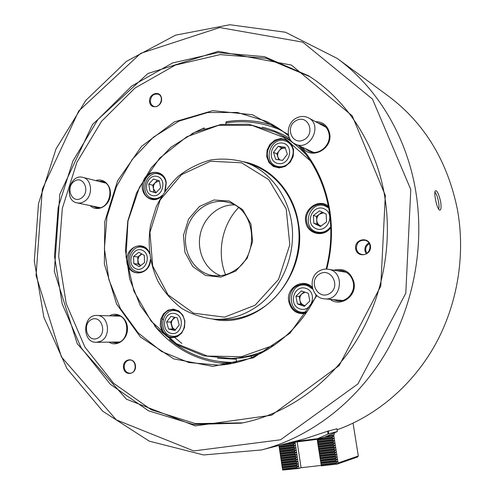 <?xml version="1.0" encoding="UTF-8"?>
<svg xmlns="http://www.w3.org/2000/svg" width="495" height="495" viewBox="0 0 495 495"><rect width="100%" height="100%" fill="white"/><g stroke="black" fill="none" stroke-linecap="round" stroke-linejoin="round"><path stroke-width="0.74" d="M141.966 254.04L139.12 256.206L137.876 259.621L138.458 263.167L140.654 265.629L137.969 264.126L133.811 263.618L133.563 256.422L138.792 252.277L144.299 255.333L144.559 262.567L139.293 266.7L133.811 263.618M141.657 253.867L137.721 256.985L133.563 256.422M137.721 256.985L137.969 264.126M148.803 252.091C147.065 249.325 144.732 247.698 141.793 247.191C130.265 244.802 124.239 265.592 134.894 270.913L138.47 272.071C141.44 272.337 144.125 271.353 146.532 269.132M135.135 268.37C144.552 273.834 152.54 255.754 142.962 250.581C133.52 245.279 125.693 263.148 135.135 268.37M84.695 201.168C82.257 202.826 79.732 203.402 77.115 202.901C63.261 200.63 69.362 173.429 82.844 177.383C92.027 179.103 93.351 195.711 84.695 201.168M81.539 197.981C72.313 204.522 64.938 187.784 74.139 181.374C83.284 174.704 90.87 191.522 81.539 197.981M296.604 117.946C300.669 115.978 304.604 115.941 308.416 117.847C323.272 124.969 310 151.643 295.428 144.113C285.318 140.06 286.116 122.785 296.604 117.946M296.431 120.44C308.329 114.172 315.915 133.867 303.812 139.844C291.846 145.926 284.514 126.404 296.431 120.44M319.17 271.025C322.028 269.342 325.067 268.754 328.284 269.255C345.454 271.347 341.674 301.189 324.516 298.838C311.281 298.268 307.339 277.379 319.17 271.025M319.473 274.044C331.081 266.873 341.383 286.692 329.509 293.597C317.79 300.595 307.803 280.9 319.473 274.044M268.655 348.95C256.49 354.643 244.023 357.817 231.239 358.479L203.655 355.806L178.305 345.361L156.76 328.148L140.258 305.489L129.659 278.945L125.452 250.204L127.797 220.993L136.527 193.007L151.154 167.916L170.899 147.25L194.665 132.388L221.079 124.455L248.496 124.233L275.084 132.047C286.698 137.437 297.08 145.035 306.238 154.855M290.466 139.899L275.084 132.047M260.76 353.405C252.252 356.221 243.658 357.848 234.977 358.287L231.239 358.479M165.33 190.587L166.252 182.735C164.693 169.414 147.213 168.77 143.129 181.646C138.489 194.3 152.305 205.462 161.593 196.292M164.761 191.398L166.029 182.964C165.144 177.841 162.552 174.549 158.239 173.077C144.039 168.343 136.812 196.02 151.47 198.94C155.455 199.757 159.05 198.52 162.236 195.234M184.901 321.076L184.499 327.498L181.708 333.11L177.099 336.786L171.598 337.8L166.308 335.969L162.267 331.681L160.256 325.784L160.665 319.442L163.399 313.886L167.947 310.198L173.411 309.115L178.726 310.872L182.834 315.136L184.901 321.076M184.654 321.187C184.864 330.623 180.916 335.957 172.798 337.182C157.144 337.85 157.961 308.441 173.516 309.765C179.574 310.514 183.286 314.325 184.654 321.187M176.808 336.359L173.665 336.365C177.297 336.254 180.267 334.558 182.587 331.285M177.47 310.742L174.339 310.606C161.191 309.381 158.301 333.568 171.313 336.086L173.665 336.365M150.443 259.417C149.273 268.111 144.955 272.553 137.48 272.757C122.562 271.749 126.367 243.422 141.019 246.275C144.973 247.024 147.813 249.499 149.527 253.688M150.604 260.234C149.453 275.802 128.917 277.559 126.912 262.511C124.332 247.667 143.618 238.998 149.403 252.642M266.7 156.649L267.077 150.14L270.01 144.231L274.935 140.066L280.894 138.482L286.729 139.8L291.264 143.785L293.585 149.663L293.219 156.253L290.225 162.224L285.225 166.382L279.223 167.904L273.419 166.499L268.958 162.484L266.7 156.649M267.566 156.599C265.524 146.075 277.243 135.723 286.221 140.295C301.078 146.254 289.835 173.003 275.239 166.574C271.006 164.779 268.451 161.45 267.566 156.599M288.517 142.257L289.266 142.319M278.803 167.329L278.24 166.84M312.252 287.36C303.119 277.423 286.005 287.682 288.709 301.232C291.103 310.557 296.79 314.622 305.774 313.422M312.481 288.325C310.266 285.974 307.618 284.594 304.536 284.18C294.426 284.6 289.445 290.249 289.594 301.133C291.14 308.28 295.311 312.289 302.105 313.149L306.3 312.648M316.119 295.843L315.816 294.451M304.085 312.394L305.359 312.889M307.698 284.996L306.362 285.262M328.519 207.021L324.559 204.85C315.259 201.335 304.586 211.408 306.591 221.649C307.729 227.403 310.953 231.097 316.268 232.73C322.047 233.9 326.873 231.982 330.747 226.982M328.346 206.13C318.755 198.13 303.126 209.051 305.712 221.723C307.073 233.987 323.65 238.076 330.771 227.651M318.328 232.378L319.498 233.12M327.486 206.267L326.1 206.26M274.83 344.867L241.436 356.697L207.411 356.066L176.319 343.623L151.099 321.15L133.904 291.202L126.027 256.769L127.982 221.024L139.51 187.135L159.668 158.128L186.801 136.768L218.586 125.334L252.079 125.396L283.882 137.511L310.445 160.949M243.849 161.797C270.901 167.044 293.789 192.029 298.417 223.369C308.441 276.686 259.281 329.88 213.364 319.219M215.56 319.325L223.053 319.547C237.377 319.888 250.891 315.754 263.606 307.147C286.883 291.072 301.232 259.937 298.807 229.94C296.375 199.931 277.639 174.153 252.957 165.113L245.922 162.521C270.883 171.666 289.841 197.821 292.291 228.294C294.729 258.761 280.176 290.398 256.602 306.727C243.726 315.47 230.045 319.671 215.56 319.325C203.538 318.186 192.326 314.591 181.919 308.534C172.272 301.226 164.303 292.174 158.004 281.383C149.905 263.847 147.405 245.18 150.492 225.386L156.191 206.854C161.884 195.197 169.278 184.994 178.361 176.239C188.236 168.578 199.009 163.158 210.691 159.978C222.602 158.239 234.345 159.093 245.922 162.521M328.383 430.885L328.829 433.75L328.03 434.065L327.585 431.219L336.934 428.8M337.25 58.453C376.404 87.046 405.863 134.541 415.398 189.232C425.131 245.025 413.721 306.294 384.51 354.94C355.064 403.45 309.412 437.531 261.44 449.961L203.594 454.954L149.286 441.163L102.75 411.221L66.992 368.639L43.869 317.27L34.31 261.026L38.492 203.699L56.009 148.952L85.876 100.337L126.503 61.318L175.57 35.157L229.915 24.75L285.448 32.231L337.25 58.453L388.278 95.999C424.469 123.094 447.529 161.024 457.473 209.793C465.64 255.092 457.529 304.338 435.154 344.836C412.558 385.221 376.652 415.614 337.089 429.802M435.402 199.009C436.516 204.843 437.852 208.519 439.405 210.041L439.572 210.14C441.107 210.282 441.46 207.424 440.63 201.564C438.663 193.471 436.838 189.925 435.154 190.915C434.61 192.233 434.69 194.931 435.402 199.009M327.585 431.219L304.889 438.787L261.44 449.961M410.788 189.554L405.789 293.232L357.928 383.922L280.56 439.789L193.731 450.939L116.294 419.859L61.423 356.92L36.061 275.492L42.31 189.195L78.736 111.016L140.691 53.349L219.737 27.553L302.767 42.149L372.463 99.074L410.788 189.554M385.314 195.395L380.791 286.079L339.174 365.588L271.656 415.194L195.265 425.904L126.479 399.23L77.276 343.771L54.32 271.303L59.815 194.207L92.503 124.48L147.98 73.477L218.276 51.313L291.444 65.086L352.236 115.842L385.314 195.395M384.603 195.779C393.086 245.928 381.874 300.923 354.488 343.635C326.898 386.23 284.699 414.866 241.238 423.169L193.229 424.444L148.525 410.819L110.36 384.318L81.075 347.663L62.191 303.899L54.493 256.144L58.181 207.51L72.913 161.011L97.88 119.586L131.738 86.031L172.588 62.958L217.887 52.619L264.448 56.665L308.509 75.772C346.803 100.04 375.934 144.255 384.603 195.779M242.909 422.841L195.445 423.621L151.315 409.786L113.683 383.353L84.831 346.976L66.231 303.633L58.67 256.398L62.333 208.315L76.886 162.335L101.531 121.337L134.962 88.073L175.31 65.099L220.096 54.617L266.192 58.255L309.938 76.7M95.807 180.613C104.235 177.439 112.507 186.825 110.063 196.998C107.91 207.232 96.432 212.108 90.183 205.598M108.962 342.138C116.709 347.286 127.407 339.848 127.463 329.125C127.821 318.403 117.451 310.841 109.519 315.835M302.668 147.417C310.625 160.529 332.968 149.273 329.658 133.526C327.82 125.761 323.08 121.789 315.451 121.622M333.847 270.196C344.173 267.795 350.899 271.947 354.03 282.664C356.852 296.27 340.535 307.494 330.14 299.345M300.564 146.458C315.754 163.975 325.463 185.13 329.689 209.911C332.801 229.643 331.823 249.369 326.75 269.088M316.961 295.577L289.94 333.246L253.502 357.774L212.955 366.399L173.689 358.863L140.394 336.984L116.56 304.017L104.377 264.058L104.779 221.519L117.587 180.861L141.545 146.365L174.37 121.912L212.732 110.676L252.357 114.722L288.313 134.448M355.664 248.799C357.155 258.532 372.098 255.494 370.409 245.718C368.825 235.948 353.968 239.128 355.664 248.799M149.595 101.902C150.641 110.379 162.737 106.796 161.537 98.301C160.423 89.799 148.389 93.493 149.595 101.902M123.509 367.674C124.536 376.633 136.632 374.597 135.457 365.595C134.368 356.598 122.327 358.757 123.509 367.674M298.609 145.567C314.554 163.208 324.714 184.771 329.082 210.264C332.17 229.872 331.186 249.48 326.118 269.07M316.472 295.125C296.87 336.031 257.617 363.082 218.74 365.143L188.898 362.55L161.463 351.438L138.167 332.9L120.341 308.416L108.912 279.7L104.395 248.589L106.951 216.952L116.393 186.646L132.196 159.47L153.518 137.096L179.19 121.04L207.721 112.538L237.322 112.464L265.976 121.201C274.044 125.056 281.593 129.962 288.635 135.933M181.882 343.45L174.797 337.565M336.656 270.672L341.637 270.598C347.997 272.052 351.908 276.154 353.374 282.911C355.218 292.434 346.834 302.061 337.782 300.948L332.98 299.605M305.18 148.562L309.016 151.278C318.52 156.185 331.359 145.214 329.051 133.984C328.241 129.616 326.026 126.398 322.4 124.338L317.895 122.933M111.505 342.101L115.453 342.862C130.142 343.351 130.68 314.944 116.022 315.216L112.056 315.909M98.208 181.213L102.069 181.356C115.917 184.103 109.816 211.167 96.154 207.64L92.608 206.099M356.4 248.731C357.031 251.714 358.751 253.601 361.579 254.387C369.963 256.676 373.607 242.216 365.124 240.304C359.376 239.896 356.468 242.705 356.4 248.731M368.893 243.008C365.898 244.703 364.574 247.296 364.933 250.779L366.182 253.774M369.338 243.757C366.647 245.217 365.452 247.5 365.762 250.606L366.925 253.322M150.307 101.877L151.346 104.587L153.444 106.276C159.743 109.203 164.81 96.674 158.313 94.211C153.326 93.468 150.659 96.024 150.307 101.877M124.239 367.581C124.963 371.225 126.912 373.106 130.086 373.224C137.202 373.069 136.632 359.37 129.554 360.026C125.903 360.7 124.134 363.219 124.239 367.581M438.465 208.915C440.346 207.547 437.147 192.939 434.833 192.326M328.03 434.065L317.555 438.675L293.43 441.732M288.665 442.957L315.674 439.541L324.677 437.147L337.361 431.535L336.922 428.707M334.391 432.878L334.187 434.561L324.968 437.017M328.829 433.75L337.361 431.535M315.674 439.541L317.555 438.675M250.711 356.171L251.974 357.446M226.079 121.758L226.271 121.782C242.804 119.116 259.083 120.57 275.109 126.145C259.015 120.539 242.674 119.078 226.079 121.758L225.899 123.843M191.763 133.768L203.736 128.044L204.843 128.384M262.214 127.196C271.755 129.405 280.844 133.075 289.482 138.198M217.491 358.176L236.189 359.221L236.486 358.213L242.822 357.891L242.773 357.569M236.096 358.225L236.486 358.213M236.647 362.42L236.189 359.221M203.736 128.044L203.445 128.861M255.067 305.236L224.544 317.153L193.502 313.187L168.022 294.803L152.677 266.013L149.948 232.365L160.17 199.955L181.566 174.636L210.449 161.24L241.566 162.793L268.773 179.66L286.197 208.952L289.798 244.753L278.58 279.347L255.067 305.236M235.818 271.025L220.925 277.12L205.561 275.461L192.747 266.545L184.907 252.24L183.459 235.335L188.632 219.044L199.466 206.44L213.951 199.986L229.34 201.057L242.575 209.595L250.922 224.031L252.58 241.461L247.166 258.285L235.818 271.025M220.628 275.666C205.685 270.245 196.738 252.153 200.129 234.995C203.389 217.812 218.444 204.367 234.327 204.911M235.769 269.719C228.894 274.508 221.562 276.488 213.772 275.666C195.11 273.599 182.073 252.623 186.188 232.297C189.956 211.903 209.88 197.313 227.966 202.362C254.993 208.055 260.58 253.644 235.769 269.719M242.822 357.891L239.271 357.972M163.103 319.758L161.958 318.242M225.522 274.7C216.618 252.629 222.008 224.792 238.503 207.64M331.811 435.198L329.849 435.718M317.858 441.49L332.504 439.653L333.779 438.452L332.213 437.778L332.145 437.332L317.505 439.189L321.342 465.888L317.153 439.145M332.213 437.778L317.573 439.628M332.504 439.653L332.572 440.098L317.926 441.93M318.563 446.1L333.228 444.287L334.502 443.081L332.931 442.412L332.863 441.967L318.211 443.792M332.931 442.412L318.279 444.232M333.228 444.287L333.296 444.733L318.632 446.539M319.275 450.716L333.952 448.934L335.226 447.721L333.655 447.059L333.587 446.614L318.922 448.408M333.655 447.059L318.99 448.847M333.952 448.934L334.02 449.38L319.343 451.155M319.98 455.338L334.676 453.587L335.957 452.368L334.385 451.706L334.311 451.261L319.628 453.024M334.385 451.706L319.696 453.47M334.676 453.587L334.744 454.033L320.048 455.784M320.692 459.966L335.4 458.246L336.68 457.021L335.109 456.359L335.041 455.914L320.339 457.652M335.109 456.359L320.407 458.098M335.4 458.246L335.474 458.692L320.76 460.412M321.404 464.601L336.13 462.912L337.404 461.68L335.833 461.024L335.765 460.579L321.051 462.287M335.833 461.024L321.119 462.726M336.13 462.912L336.198 463.357L321.472 465.046M333.686 434.697L338.097 462.98L358.306 456.013L357.532 457.021L337.206 464.075L321.342 465.888M353.065 423.175L358.306 456.013M297.179 441.88L301.059 467.732L321.187 465.424M282.651 469.056L282.317 468.035L298.169 466.203L296.864 467.422L282.651 469.056L282.676 470.046L298.51 468.499L301.059 467.732M337.206 464.075L336.198 463.357M337.404 461.68L320.989 463.574M335.765 460.579L337.046 459.348L320.636 461.26M337.046 459.348L335.474 458.692M336.68 457.021L320.277 458.945M335.041 455.914L336.315 454.688L319.925 456.637M336.315 454.688L334.744 454.033M335.957 452.368L319.572 454.323M334.311 451.261L335.591 450.042L319.213 452.022M335.591 450.042L334.02 449.38M335.226 447.721L318.86 449.714M333.587 446.614L334.868 445.401L318.508 447.412M334.868 445.401L333.296 444.733M334.502 443.081L318.155 445.11M332.863 441.967L334.144 440.767L317.802 442.808M334.144 440.767L332.572 440.098M333.779 438.452L317.45 440.507M332.145 437.332L333.42 436.138L323.94 437.339M333.42 436.138L331.848 435.464M337.256 463.796L338.097 462.98M286.209 443.594L293.17 442.709L294.748 443.365L293.442 444.553L293.51 444.993L295.088 445.642L293.783 446.83L293.851 447.27L295.428 447.919L294.129 449.114L294.191 449.553L295.769 450.203L294.469 451.397L294.531 451.836L296.115 452.486L294.81 453.68L294.878 454.119L296.456 454.763L295.15 455.969L295.218 456.409L296.796 457.052L295.49 458.252L295.558 458.692L297.142 459.335L295.837 460.542L295.899 460.981L297.483 461.625L296.177 462.837L296.245 463.277L297.823 463.914L296.524 465.127L296.585 465.566L298.169 466.203M293.12 442.394L293.17 442.709M293.783 446.83L279.638 448.594L279.31 447.616L279.304 446.329L293.442 444.553M279.372 446.762L293.51 444.993M279.638 448.594L279.7 449.027L293.851 447.27M294.469 451.397L280.306 453.129L279.978 452.139L279.972 450.858L294.129 449.114M280.034 451.298L294.191 449.553M280.306 453.129L280.368 453.562L294.531 451.836M295.15 455.969L280.974 457.671L280.646 456.675L280.64 455.4L294.81 453.68M280.702 455.833L294.878 454.119M280.974 457.671L281.036 458.11L295.218 456.409M295.837 460.542L281.643 462.219L281.315 461.21L281.308 459.948L295.49 458.252M281.377 460.381L295.558 458.692M281.643 462.219L281.711 462.658L295.899 460.981M296.524 465.127L282.317 466.779L281.983 465.758L281.977 464.496L296.177 462.837M282.045 464.935L296.245 463.277M282.317 466.779L282.379 467.212L296.585 465.566M282.713 469.495L296.932 467.862L298.51 468.499M296.864 467.422L296.932 467.862M278.933 445.463L282.676 470.046M282.317 468.035L282.379 467.212M281.983 465.758L297.823 463.914M281.977 464.496L281.649 463.487L297.483 461.625M281.649 463.487L281.711 462.658M281.315 461.21L297.142 459.335M281.308 459.948L280.981 458.945L296.796 457.052M280.981 458.945L281.036 458.11M280.646 456.675L296.456 454.763M280.64 455.4L280.312 454.404L296.115 452.486M280.312 454.404L280.368 453.562M279.978 452.139L295.769 450.203M279.972 450.858L279.644 449.875L295.428 447.919M279.644 449.875L279.7 449.027M279.31 447.616L295.088 445.642M279.718 445.259L294.748 443.365M279.304 446.329L279.007 445.444M295.057 442.153L298.992 468.4M282.336 143.049C270.474 141.353 266.57 161.952 278.45 163.585C290.379 165.448 294.333 144.546 282.336 143.049M275.703 159.371L273.5 152.349L278.178 146.291L285.101 147.238L287.335 154.292L282.614 160.368L275.703 159.371M293.04 155.572C294.011 148.976 291.858 144.249 286.574 141.378L283.536 140.506C269.794 138.006 263.062 161.71 276.253 166.072C281.983 167.824 286.853 166.054 290.874 160.751M285.436 148.29L284.928 148.197C282.67 147.974 280.745 148.822 279.168 150.734C277.707 152.751 277.299 154.91 277.942 157.218L279.712 159.953M285.429 148.265L281.494 147.727L276.847 153.735L278.753 159.811M276.847 153.735L273.5 152.349M281.494 147.727L278.178 146.291M305.922 288.381C293.987 284.309 287.861 304.833 299.797 308.843C311.77 313.106 318.019 292.285 305.922 288.381M297.439 303.955L295.923 296.264L301.337 290.918L308.305 293.257L309.845 300.979L304.388 306.331L297.439 303.955L300.682 304.19L305.118 305.613M312.729 289.148L307.407 285.627L305.112 285.108C288.548 282.515 286.042 312.011 302.829 312.333L306.851 311.85M316.02 296.041L315.569 294.172M305.149 292.199L301.863 293.912C300.162 295.707 299.518 297.86 299.927 300.372C300.502 302.847 301.901 304.512 304.128 305.365L305.05 305.681M303.992 291.809L299.178 296.561L300.682 304.19M299.178 296.561L295.923 296.264M324.448 208.921C313.118 203.402 304.165 222.942 315.488 228.387C326.799 234.104 335.95 214.31 324.448 208.921M313.818 223.264L313.385 215.474L319.522 210.858L326.137 214.044L326.589 221.878L320.407 226.487L313.818 223.264L316.936 224.13L320.995 226.048M328.68 207.931L324.937 205.877C309.158 200.042 300.737 228.442 317.14 232.068C322.554 233.176 327.084 231.4 330.734 226.729M323.619 212.831L319.547 214.118C317.604 215.684 316.664 217.732 316.72 220.263C316.942 222.781 318.106 224.6 320.203 225.726L320.939 226.091M322.183 212.138L316.503 216.402L316.936 224.13M316.503 216.402L313.385 215.474M151.903 195.426C162.094 198.718 167.694 179.462 157.398 176.492C147.232 173.361 141.731 192.357 151.903 195.426M159.378 180.817L160.597 187.778L155.863 192.914L149.942 191.089L148.748 184.159L153.444 179.029L159.378 180.817M165.262 179.908C163.882 176.919 161.76 174.976 158.895 174.092C145.926 169.736 138.767 194.733 151.959 198.235L152.528 198.39C155.455 199.04 158.251 198.408 160.912 196.496M159.384 180.848L155.133 182.698L153.586 185.483L153.394 188.675L156.086 192.673M157.404 180.223L152.8 185.241L153.995 192.122L156.018 192.747M153.995 192.122L149.942 191.089M152.8 185.241L148.748 184.159M171.029 333.358C181.912 336.117 185.736 315.965 174.785 313.545C163.956 310.947 160.188 330.815 171.029 333.358M177.272 317.87L179.24 324.955L174.871 330.53L168.56 329.014L166.611 321.96L170.948 316.392L177.272 317.87M182.971 316.02C180.83 312.667 177.953 310.86 174.339 310.606M175.323 317.419L172.514 319.659L171.567 321.781L171.338 323.668L172.526 327.554L174.017 329.051L175.484 329.744M174.407 317.202L170.626 322.047L172.563 329.051L175.484 329.75M172.563 329.051L168.56 329.014M170.626 322.047L166.611 321.96M97.41 338.283C87.38 342.942 81.632 323.996 91.625 319.454C101.611 314.634 107.545 333.741 97.41 338.283M100.287 341.42L96.395 342.305C81.706 343.072 82.393 314.399 96.989 315.457C108.77 315.08 111.61 336.99 100.287 341.42M231.617 363.509L220.652 361.752M225.782 123.008C245.037 119.963 263.742 122.513 281.896 130.649M169.544 339.514C188.892 355.435 211.254 363.045 236.635 362.34M144.689 247.63L141.793 247.191M141.384 272.386L138.47 272.071M77.115 202.901L100.002 207.628M82.844 177.383L105.54 183.039M295.428 144.113L313.545 152.38M308.416 117.847L326.026 127.289M324.516 298.838L342.689 300.49M328.284 269.255L346.265 272.293M231.258 363.578L219.836 361.647M229.049 363.967C198.798 361.975 173.974 349.247 154.582 325.778M289.798 142.838L286.574 141.378M279.545 167.341L276.253 166.072M308.93 285.572L305.112 285.108M306.393 312.518L302.829 312.333M328.525 207.065L324.937 205.877M320.871 233.034L317.14 232.068M161.723 174.908L158.895 174.092M155.387 199.083L152.528 198.39M96.395 342.305L119.388 341.996M96.989 315.457L119.908 316.15"/></g></svg>
